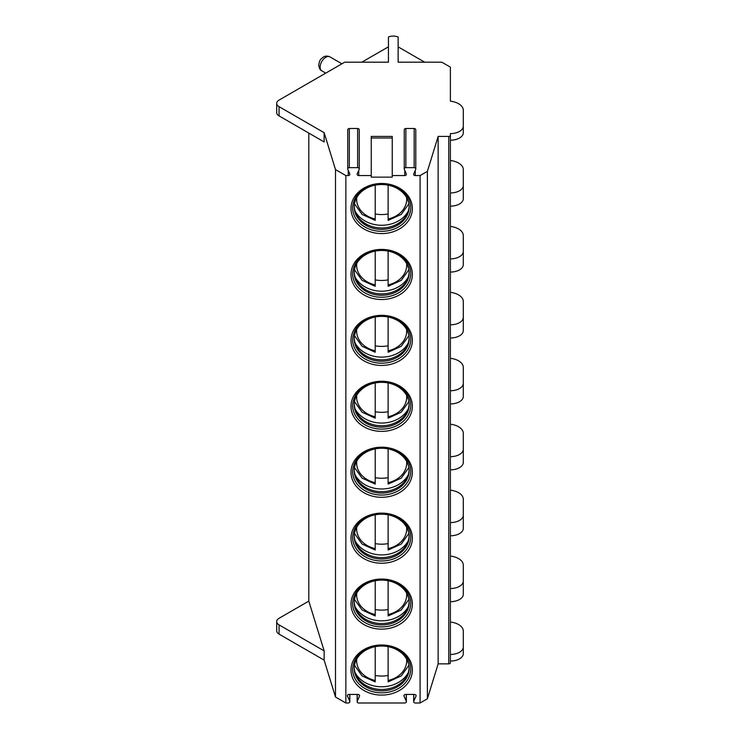 <?xml version="1.0" encoding="UTF-8"?>
<svg xmlns="http://www.w3.org/2000/svg" width="740" height="740" viewBox="0 0 740 740"><rect width="100%" height="100%" fill="white"/><g stroke="black" fill="none" stroke-linecap="round" stroke-linejoin="round"><path stroke-width="1.11" d="M392.246 175.565L392.246 136.41L371.258 136.41L371.258 177.147L392.246 177.147L392.246 175.565L404.771 175.565A1.619 1.323 0 0 0 406.288 173.798L404.345 169.423A1.619 1.323 180 0 1 405.862 167.656L405.862 128.492A1.619 1.323 180 0 0 404.243 129.815L404.243 168.97M358.733 170.394L358.733 175.565L371.258 175.565M415.251 170.394L415.251 175.565L420.089 175.565L427.378 171.356L438.145 136.41L448.773 136.41A1.619 0.934 0 0 0 450.382 135.476L450.382 133.607A12.922 7.456 0 0 0 463.305 126.151L463.305 110.297A16.151 9.324 0 0 0 450.382 101.167L450.382 67.136L441.817 62.188L398.139 62.188L398.139 37.037A8.075 4.662 0 0 0 388.445 37L388.445 62.188L344.692 62.188L279.063 100.085A8.075 4.662 0 0 0 276.695 103.378A8.075 4.662 0 0 0 279.063 106.671L324.148 132.701L335.498 169.59L345.858 175.565L348.253 175.565A1.619 1.323 0 0 0 349.77 173.798L347.818 169.423A1.619 1.323 180 0 1 349.336 167.656L349.336 128.492A1.619 1.323 180 0 0 347.726 129.815L347.726 168.97M371.258 137.992L392.246 137.992M415.251 175.565A1.619 1.323 0 0 1 413.734 173.798L415.686 169.423A1.619 1.323 180 0 0 414.169 167.656L405.862 167.656M420.089 175.565L420.089 703L427.378 698.791L438.145 663.845L448.773 663.845A1.619 0.934 0 0 0 450.382 662.91L450.382 135.476M345.858 175.565L345.858 703L348.226 703A1.619 1.323 180 0 0 349.743 701.233L347.495 696.201A1.619 1.323 180 0 1 349.012 694.425L357.966 694.425A1.619 1.323 180 0 1 359.483 696.201L357.244 701.233A1.619 1.323 180 0 0 358.761 703L404.743 703A1.619 1.323 180 0 0 406.26 701.233L404.022 696.201A1.619 1.323 180 0 1 405.539 694.425L414.493 694.425A1.619 1.323 180 0 1 416.01 696.201L413.762 701.233A1.619 1.323 180 0 0 415.279 703L420.089 703M358.733 175.565A1.619 1.323 0 0 1 357.216 173.798L359.159 169.423A1.619 1.323 180 0 0 357.642 167.656L349.336 167.656M352.601 669.099A29.073 23.736 180 0 0 381.674 692.834A29.073 23.736 180 0 0 410.746 669.099C410.728 663.623 408.499 658.637 404.059 654.16C398.24 648.666 390.739 645.835 381.562 645.668C363.525 647.491 353.877 655.298 352.601 669.099M354.22 668.451A27.454 22.413 -0 0 1 381.674 646.038A27.454 22.413 -0 0 1 409.128 668.451A27.454 22.413 180 0 1 381.674 690.864A27.454 22.413 180 0 1 354.22 668.451M354.229 667.748A27.454 22.413 180 0 0 355.746 674.427A27.454 22.413 180 0 0 381.674 689.467A27.454 22.413 180 0 0 407.601 674.427A27.454 22.413 180 0 0 409.118 667.748M355.089 672.632A29.073 23.736 180 0 0 381.674 686.776A29.073 23.736 180 0 0 408.258 672.632M388.13 675.463A29.073 23.736 -0 0 1 375.217 675.463M388.13 646.668L388.13 681.309M375.217 681.309L375.217 646.668M352.601 603.174A29.073 23.736 180 0 0 381.674 626.91A29.073 23.736 180 0 0 410.746 603.174C410.728 597.689 408.499 592.712 404.059 588.235C398.24 582.741 390.739 579.901 381.562 579.735C363.525 581.557 353.877 589.373 352.601 603.174M354.22 602.517A27.454 22.413 -0 0 1 381.674 580.105A27.454 22.413 -0 0 1 409.128 602.517A27.454 22.413 180 0 1 381.674 624.939A27.454 22.413 180 0 1 354.22 602.517M354.229 601.824A27.454 22.413 180 0 0 355.746 608.493A27.454 22.413 180 0 0 381.674 623.543A27.454 22.413 180 0 0 407.601 608.493A27.454 22.413 180 0 0 409.118 601.824M355.089 606.707A29.073 23.736 180 0 0 381.674 620.851A29.073 23.736 180 0 0 408.258 606.707M388.13 609.529A29.073 23.736 -0 0 1 375.217 609.529M388.13 580.734L388.13 615.384M375.217 615.384L375.217 580.734M352.601 537.249A29.073 23.736 180 0 0 381.674 560.976A29.073 23.736 180 0 0 410.746 537.249C410.728 531.764 408.499 526.778 404.059 522.301C398.24 516.807 390.739 513.976 381.562 513.81C363.525 515.632 353.877 523.439 352.601 537.249M354.22 536.593A27.454 22.413 -0 0 1 381.674 514.18A27.454 22.413 -0 0 1 409.128 536.593A27.454 22.413 180 0 1 381.674 559.005A27.454 22.413 180 0 1 354.22 536.593M354.229 535.89A27.454 22.413 180 0 0 355.746 542.568A27.454 22.413 180 0 0 381.674 557.609A27.454 22.413 180 0 0 407.601 542.568A27.454 22.413 180 0 0 409.118 535.89M355.089 540.783A29.073 23.736 180 0 0 381.674 554.917A29.073 23.736 180 0 0 408.258 540.783M388.13 543.604A29.073 23.736 -0 0 1 375.217 543.604M388.13 514.809L388.13 549.45M375.217 549.45L375.217 514.809M352.601 471.315A29.073 23.736 180 0 0 381.674 495.051A29.073 23.736 180 0 0 410.746 471.315C410.728 465.83 408.499 460.854 404.059 456.377C398.24 450.882 390.739 448.042 381.562 447.876C363.525 449.698 353.877 457.514 352.601 471.315M354.22 470.659A27.454 22.413 -0 0 1 381.674 448.246A27.454 22.413 -0 0 1 409.128 470.659A27.454 22.413 180 0 1 381.674 493.08A27.454 22.413 180 0 1 354.22 470.659M354.229 469.965A27.454 22.413 180 0 0 355.746 476.634A27.454 22.413 180 0 0 381.674 491.684A27.454 22.413 180 0 0 407.601 476.634A27.454 22.413 180 0 0 409.118 469.965M355.089 474.849A29.073 23.736 180 0 0 381.674 488.992A29.073 23.736 180 0 0 408.258 474.849M388.13 477.67A29.073 23.736 -0 0 1 375.217 477.67M388.13 448.875L388.13 483.525M375.217 483.525L375.217 448.875M352.601 405.391A29.073 23.736 180 0 0 381.674 429.117A29.073 23.736 180 0 0 410.746 405.391C410.728 399.905 408.499 394.92 404.059 390.452C398.24 384.948 390.739 382.118 381.562 381.951C363.525 383.773 353.877 391.58 352.601 405.391M354.22 404.734A27.454 22.413 -0 0 1 381.674 382.321A27.454 22.413 -0 0 1 409.128 404.734A27.454 22.413 180 0 1 381.674 427.147A27.454 22.413 180 0 1 354.22 404.734M354.229 404.031A27.454 22.413 180 0 0 355.746 410.709A27.454 22.413 180 0 0 381.674 425.75A27.454 22.413 180 0 0 407.601 410.709A27.454 22.413 180 0 0 409.118 404.031M355.089 408.924A29.073 23.736 180 0 0 381.674 423.058A29.073 23.736 180 0 0 408.258 408.924M388.13 411.745A29.073 23.736 -0 0 1 375.217 411.745M388.13 382.95L388.13 417.591M375.217 417.591L375.217 382.95M352.601 339.457A29.073 23.736 180 0 0 381.674 363.192A29.073 23.736 180 0 0 410.746 339.457C410.728 333.971 408.499 328.995 404.059 324.518C398.24 319.023 390.739 316.183 381.562 316.017C363.525 317.839 353.877 325.656 352.601 339.457M354.22 338.809A27.454 22.413 -0 0 1 381.674 316.387A27.454 22.413 -0 0 1 409.128 338.809A27.454 22.413 180 0 1 381.674 361.222A27.454 22.413 180 0 1 354.22 338.809M354.229 338.106A27.454 22.413 180 0 0 355.746 344.775A27.454 22.413 180 0 0 381.674 359.825A27.454 22.413 180 0 0 407.601 344.775A27.454 22.413 180 0 0 409.118 338.106M355.089 342.99A29.073 23.736 180 0 0 381.674 357.133A29.073 23.736 180 0 0 408.258 342.99M388.13 345.811A29.073 23.736 -0 0 1 375.217 345.811M388.13 317.016L388.13 351.667M375.217 351.667L375.217 317.016M352.601 273.532A29.073 23.736 180 0 0 381.674 297.258A29.073 23.736 180 0 0 410.746 273.532C410.728 268.046 408.499 263.07 404.059 258.593C398.24 253.089 390.739 250.259 381.562 250.092C363.525 251.914 353.877 259.721 352.601 273.532M354.22 272.875A27.454 22.413 -0 0 1 381.674 250.462A27.454 22.413 -0 0 1 409.128 272.875A27.454 22.413 180 0 1 381.674 295.288A27.454 22.413 180 0 1 354.22 272.875M354.229 272.172A27.454 22.413 180 0 0 355.746 278.851A27.454 22.413 180 0 0 381.674 293.891A27.454 22.413 180 0 0 407.601 278.851A27.454 22.413 180 0 0 409.118 272.172M355.089 277.065A29.073 23.736 180 0 0 381.674 291.199A29.073 23.736 180 0 0 408.258 277.065M388.13 279.887A29.073 23.736 -0 0 1 375.217 279.887M388.13 251.091L388.13 285.733M375.217 285.733L375.217 251.091M352.601 207.598A29.073 23.736 180 0 0 381.674 231.333A29.073 23.736 180 0 0 410.746 207.598C410.728 202.113 408.499 197.136 404.059 192.659C398.24 187.165 390.739 184.325 381.562 184.158C363.525 185.981 353.877 193.797 352.601 207.598M354.22 206.95A27.454 22.413 -0 0 1 381.674 184.528A27.454 22.413 -0 0 1 409.128 206.95A27.454 22.413 180 0 1 381.674 229.363A27.454 22.413 180 0 1 354.22 206.95M354.229 206.247A27.454 22.413 180 0 0 355.746 212.917A27.454 22.413 180 0 0 381.674 227.966A27.454 22.413 180 0 0 407.601 212.917A27.454 22.413 180 0 0 409.118 206.247M355.089 211.131A29.073 23.736 180 0 0 381.674 225.275A29.073 23.736 180 0 0 408.258 211.131M388.13 213.962A29.073 23.736 -0 0 1 375.217 213.962M388.13 185.157L388.13 219.808M375.217 219.808L375.217 185.157M415.778 168.97L415.778 129.815A1.619 1.323 180 0 0 414.169 128.492L405.862 128.492M359.261 168.97L359.261 129.815A1.619 1.323 180 0 0 357.642 128.492L349.336 128.492M427.378 171.356L427.378 698.791M438.145 136.41L438.145 663.845M450.382 190.615L450.382 192.946A12.922 7.456 0 0 0 463.305 185.49L463.305 198.672A12.922 7.456 0 0 1 450.382 206.136L450.382 209.596M450.382 256.549L450.382 258.88A12.922 7.456 0 0 0 463.305 251.415L463.305 264.606A12.922 7.456 0 0 1 450.382 272.061L450.382 275.521M450.382 322.474L450.382 324.805A12.922 7.456 0 0 0 463.305 317.349L463.305 330.53A12.922 7.456 0 0 1 450.382 337.995L450.382 341.454M450.382 388.407L450.382 390.739A12.922 7.456 0 0 0 463.305 383.274L463.305 396.464A12.922 7.456 0 0 1 450.382 403.92L450.382 407.379M450.382 454.332L450.382 456.663A12.922 7.456 0 0 0 463.305 449.208L463.305 462.389A12.922 7.456 0 0 1 450.382 469.845L450.382 473.313M450.382 520.257L450.382 522.588A12.922 7.456 0 0 0 463.305 515.133L463.305 528.323A12.922 7.456 0 0 1 450.382 535.779L450.382 539.238M450.382 586.191L450.382 588.522A12.922 7.456 0 0 0 463.305 581.067L463.305 594.248A12.922 7.456 0 0 1 450.382 601.703L450.382 622.007A16.151 9.324 0 0 1 463.305 631.146L463.305 653.587A12.922 7.456 0 0 1 450.382 661.042M450.382 652.116L450.382 654.447A12.922 7.456 0 0 0 463.305 646.991M463.305 126.151L463.305 132.747A12.922 7.456 0 0 1 450.382 140.202L450.382 143.662M463.305 581.067L463.305 565.212A16.151 9.324 0 0 0 450.382 556.073M463.305 515.133L463.305 499.287A16.151 9.324 0 0 0 450.382 490.148M463.305 449.208L463.305 433.353A16.151 9.324 0 0 0 450.382 424.214M463.305 383.274L463.305 367.429A16.151 9.324 0 0 0 450.382 358.289M463.305 317.349L463.305 301.495A16.151 9.324 0 0 0 450.382 292.365M463.305 251.415L463.305 235.57A16.151 9.324 0 0 0 450.382 226.431M463.305 185.49L463.305 169.636A16.151 9.324 0 0 0 450.382 160.506M450.382 101.167L450.382 77.737M398.139 62.188L398.139 46.925A8.075 4.662 0 0 1 398.962 47.342L424.686 62.188M308.811 133.08L308.811 601.111L279.063 618.288A8.075 4.662 0 0 0 276.695 621.582A8.075 4.662 0 0 0 279.063 624.875L324.148 650.904L324.148 660.135L335.498 697.024L345.858 703M388.445 62.188L388.445 46.888A8.075 4.662 0 0 0 387.538 47.342L361.814 62.188M276.695 103.378L276.695 112.609A8.075 4.662 0 0 0 279.063 115.903L324.148 141.932L324.148 132.701M335.498 169.59L335.498 697.024M308.811 601.111L324.148 650.904M276.695 621.582L276.695 630.813A8.075 4.662 0 0 0 279.063 634.106L324.148 660.135M348.253 170.394L348.253 175.565M404.771 170.394L404.771 175.565M350.991 604.108A30.682 25.049 180 0 0 381.674 629.157A30.682 25.049 180 0 0 412.356 604.108A30.682 25.049 180 0 0 381.674 579.05A30.682 25.049 180 0 0 350.991 604.108M350.991 538.174A30.682 25.049 180 0 0 381.674 563.232A30.682 25.049 180 0 0 412.356 538.174A30.682 25.049 180 0 0 381.674 513.125A30.682 25.049 180 0 0 350.991 538.174M350.991 472.25A30.682 25.049 180 0 0 381.674 497.299A30.682 25.049 180 0 0 412.356 472.25A30.682 25.049 180 0 0 381.674 447.191A30.682 25.049 180 0 0 350.991 472.25M350.991 406.315A30.682 25.049 180 0 0 381.674 431.374A30.682 25.049 180 0 0 412.356 406.315A30.682 25.049 180 0 0 381.674 381.267A30.682 25.049 180 0 0 350.991 406.315M350.991 340.391A30.682 25.049 180 0 0 381.674 365.44A30.682 25.049 180 0 0 412.356 340.391A30.682 25.049 180 0 0 381.674 315.332A30.682 25.049 180 0 0 350.991 340.391M350.991 274.457A30.682 25.049 180 0 0 381.674 299.515A30.682 25.049 180 0 0 412.356 274.457A30.682 25.049 180 0 0 381.674 249.408A30.682 25.049 180 0 0 350.991 274.457M350.991 208.532A30.682 25.049 180 0 0 381.674 233.581A30.682 25.049 180 0 0 412.356 208.532A30.682 25.049 180 0 0 381.674 183.474A30.682 25.049 180 0 0 350.991 208.532M350.991 670.033A30.682 25.049 180 0 0 381.674 695.091A30.682 25.049 180 0 0 412.356 670.033A30.682 25.049 180 0 0 381.674 644.984A30.682 25.049 180 0 0 350.991 670.033M388.13 680.458A25.03 20.443 180 0 0 406.63 659.109M356.717 659.109A25.03 20.443 180 0 0 375.217 680.458M388.13 614.524A25.03 20.443 180 0 0 406.63 593.175M356.717 593.175A25.03 20.443 180 0 0 375.217 614.524M388.13 548.599A25.03 20.443 180 0 0 406.63 527.25M356.717 527.25A25.03 20.443 180 0 0 375.217 548.599M388.13 482.674A25.03 20.443 180 0 0 406.63 461.316M356.717 461.316A25.03 20.443 180 0 0 375.217 482.674M388.13 416.74A25.03 20.443 180 0 0 406.63 395.391M356.717 395.391A25.03 20.443 180 0 0 375.217 416.74M388.13 350.815A25.03 20.443 180 0 0 406.63 329.457M356.717 329.457A25.03 20.443 180 0 0 375.217 350.815M388.13 284.882A25.03 20.443 180 0 0 406.63 263.532M356.717 263.532A25.03 20.443 180 0 0 375.217 284.882M388.13 218.957A25.03 20.443 180 0 0 406.63 197.599M356.717 197.599A25.03 20.443 180 0 0 375.217 218.957M414.169 167.656L414.169 128.492M357.642 167.656L357.642 128.492M448.773 136.41L448.773 663.845M279.063 106.671L279.063 115.903M406.26 701.233L406.26 694.425M404.022 696.201L404.022 695.295M416.01 696.201L416.01 695.295M413.762 701.233L413.762 694.425M349.743 701.233L349.743 694.425M347.495 696.201L347.495 695.295M359.483 696.201L359.483 695.295M357.244 701.233L357.244 694.425M321.798 70.837C320.337 70.439 319.301 68.552 318.709 65.166C319.819 59.089 320.559 59.477 323.315 57.073C325.295 55.861 327.487 55.787 329.874 56.851A8.075 4.662 120 0 0 323.657 59.015A8.075 4.662 120 0 0 320.133 67.136A8.075 4.662 -60 0 0 321.798 70.837L325.757 73.121M279.063 634.106L279.063 624.875M388.13 681.891L401.256 675.925L408.859 665.325M375.217 681.891L362.091 675.925L354.488 665.325M388.13 615.957L401.256 610.001L408.859 599.4M375.217 615.957L362.091 610.001L354.488 599.4M388.13 550.033L401.256 544.067L408.859 533.466M375.217 550.033L362.091 544.067L354.488 533.466M388.13 484.099L401.256 478.142L408.859 467.541M375.217 484.099L362.091 478.142L354.488 467.541M388.13 418.174L401.256 412.208L408.859 401.607M375.217 418.174L362.091 412.208L354.488 401.607M388.13 352.249L401.256 346.283L408.859 335.683M375.217 352.249L362.091 346.283L354.488 335.683M388.13 286.315L401.256 280.349L408.859 269.749M375.217 286.315L362.091 280.349L354.488 269.749M388.13 220.391L401.256 214.424L408.859 203.824M375.217 220.391L362.091 214.424L354.488 203.824M406.362 694.425L406.362 701.677M413.669 694.425L413.669 701.677M349.835 694.425L349.835 701.677M357.143 694.425L357.143 701.677M329.874 56.851L341.908 63.797"/></g></svg>
